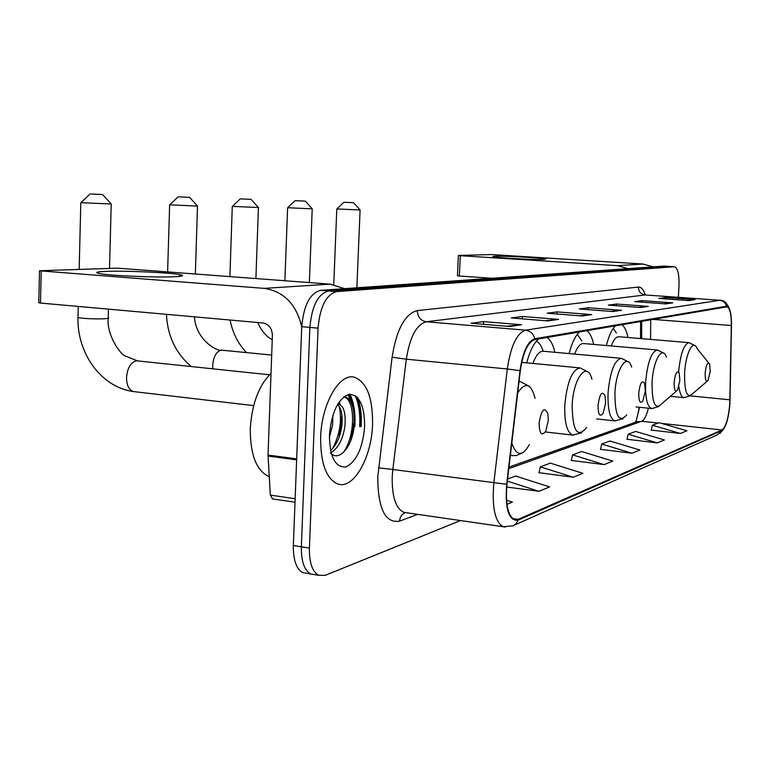 <?xml version="1.0" encoding="UTF-8"?>
<svg xmlns="http://www.w3.org/2000/svg" width="770" height="770" viewBox="0 0 770 770"><rect width="100%" height="100%" fill="white"/><g stroke="black" fill="none" stroke-linecap="round" stroke-linejoin="round"><path stroke-width="1.16" d="M554.91 352.304C553.081 344.536 550.386 339.608 546.816 337.53M538.596 338.935C533.783 343.102 529.827 351.082 526.719 362.863M593.68 344.421C592.111 337.25 589.791 332.678 586.711 330.715M579.502 331.947C575.354 335.71 571.898 342.929 569.136 353.584M627.925 337.501C626.568 330.831 624.547 326.567 621.862 324.709M615.49 325.806C611.89 329.233 608.849 335.807 606.365 345.528M640.534 338.569L640.601 321.514M635.404 422.249L635.645 421.642M637.55 415.646L639.264 407.253M360.726 424.703C361.13 413.625 359.734 404.25 356.539 396.589C359.734 404.25 361.13 413.625 360.726 424.703L360.63 426.57L360.726 424.703M351.043 402.392L348.223 394.51L351.043 402.392M350.831 440.392L353.035 423.779M663.99 266.102L320.541 290.357C309.964 293.178 303.698 305.286 301.734 326.682L293.36 545.516C293.178 559.915 296.306 568.953 302.735 572.62L306.864 573.313M669.342 266.43L328.578 290.983C318.077 293.813 311.84 305.959 309.867 327.414L301.359 546.806C301.176 561.234 304.275 570.291 310.656 573.958L314.757 574.651M372.545 424.636C372.882 397.532 366.693 381.689 353.998 377.117C339.262 373.209 321.542 404.009 320.657 437.177C320.484 463.049 326.133 478.632 337.606 483.935C353.392 489.98 371.631 457.755 372.545 424.636C372.882 397.532 366.693 381.689 353.998 377.117C339.262 373.209 321.542 404.009 320.657 437.177C320.484 463.049 326.133 478.632 337.606 483.935C353.392 489.98 371.631 457.755 372.545 424.636M729.758 403.855C728.487 418.158 725.908 426.869 722.019 429.968L518.133 519.355L514.302 519.558C507.767 515.534 505.322 503.792 506.968 484.33L520.318 370.745C523.023 352.448 527.835 342.072 534.736 339.589L726.813 306.835C729.845 307.846 731.356 314.073 731.327 325.517L729.758 403.855M729.912 403.798L731.49 325.383C731.49 313.043 729.816 306.662 726.476 306.248L534.784 338.733C527.7 341.264 522.772 351.9 520 370.659L506.641 484.301C504.995 509.288 508.816 521.261 518.085 520.202L721.981 430.555C725.966 427.379 728.613 418.457 729.912 403.798M349.898 394.202C353.69 402.027 355.374 411.969 354.951 424.01L354.806 426.599M663.692 266.064L669.043 266.401L328.578 290.983C318.077 293.813 311.84 305.959 309.867 327.414L301.359 546.806C301.176 561.234 304.275 570.291 310.656 573.958L302.735 572.62M539.01 472.693L573.275 477.246L582.871 473.319L550.348 463.136L540.319 466.861L538.971 472.886M651.218 430.074L680.372 433.462L686.898 430.796L659.197 422.701L652.354 425.242L651.179 430.238M627.021 439.266L657.31 442.894L664.443 439.968L635.674 431.441L628.195 434.213L626.982 439.429M600.504 449.343L632.016 453.232L639.851 450.026L609.927 440.998L601.726 444.049L600.465 449.507M571.311 460.431L604.142 464.628L612.795 461.086L581.62 451.518L572.572 454.878L571.263 460.604M678.332 297.278L678.967 286.825C679.39 274.717 677.87 268.027 674.414 266.738L336.654 291.609C326.22 294.448 320.022 306.633 318.048 328.145L309.405 548.096C309.213 562.562 312.274 571.638 318.616 575.296L325.219 575.344L460.508 520.559M547.98 320.936L511.28 317.952L522.455 316.48L558.645 319.396L547.98 320.936M509.596 326.499L471.144 323.265L483.685 321.61L521.588 324.757L509.596 326.499M640.582 307.528L608.358 305.103L616.539 304.025L648.369 306.402L640.582 307.528M665.694 303.89L634.73 301.619L642.18 300.627L672.778 302.87L665.694 303.89M688.572 300.579L658.783 298.433L665.588 297.528L695.041 299.646L688.572 300.579M582.197 315.989L547.114 313.217L557.124 311.889L591.745 314.603L582.197 315.989M612.891 311.542L579.29 308.953L588.318 307.759L621.496 310.291L612.891 311.542M506.689 487.025L538.904 491.298L549.616 486.919L515.621 476.033L507.594 479.017M506.939 504.36L512.435 502.117L506.516 500.173M588.318 307.759L588.213 309.636M610.514 311.359L621.496 310.291M557.124 311.889L557.008 313.996M579.598 315.777L591.745 314.603M665.588 297.528L665.501 298.914M686.705 300.444L695.041 299.646M642.18 300.627L642.084 302.158M663.682 303.746L672.778 302.87M616.539 304.025L616.443 305.719M638.407 307.365L648.369 306.402M483.685 321.61L483.55 324.314M506.439 326.23L521.588 324.757M522.455 316.48L522.329 318.857M545.121 320.705L558.645 319.396M604.142 464.628L572.572 454.878M632.016 453.232L601.726 444.049M657.31 442.894L628.195 434.213M680.372 433.462L652.354 425.242M573.275 477.246L540.319 466.861M538.904 491.298L507.343 481.115M494.311 256.246C503.647 255.775 543.832 257.902 545.766 258.98L544.072 259.384C535.93 259.904 496.669 257.902 492.723 256.776L494.311 256.246M652.999 266.815L642.94 264.023L491.539 254.562L458.65 255.447L460.325 255.698L459.353 276.016L491.443 278.249M627.887 268.595L617.415 265.66L460.325 255.698M459.353 276.016L457.428 275.737M344.45 202.279L353.536 202.702L344.45 202.279M353.546 202.712L360.11 209.979L336.865 208.94M705.185 372.892C705.06 379.918 706.003 382.459 708.025 380.495L710.219 371.371L709.584 364.046C707.659 361.631 706.186 364.585 705.185 372.892M616.385 333.054L613.247 328.405M678.63 372.006C680.43 353.921 683.895 344.132 689.006 342.65L618.849 336.74C616.164 336.644 613.651 339.714 611.303 345.961M295.728 200.691L305.276 201.124L295.728 200.691M305.286 201.143L312.235 208.834L287.672 207.736M674.145 382.286C674.068 389.928 675.194 392.546 677.542 390.13L679.862 380.553L679.207 373.084C677.003 370.043 675.309 373.113 674.145 382.286M581.851 340.985L577.269 334.353M636.02 406.916L651.613 408.543C647.098 406.55 645.125 397.657 645.664 381.862C647.56 362.198 651.468 351.572 657.378 349.975L583.458 343.536C580.282 343.401 577.336 346.914 574.632 354.084M240.972 198.901L251.02 199.363L240.972 198.901M251.039 199.382L258.431 207.534L232.367 206.379M638.754 392.989C638.754 401.391 640.12 404.067 642.863 401.035L645.299 391.006L644.663 383.508C642.113 379.591 640.139 382.748 638.754 392.989M542.937 350.552C541.243 345.605 539.058 342.467 536.392 341.149M621.178 358.3L543.322 351.255C539.5 351.062 536.026 355.124 532.888 363.44M178.967 196.87L189.593 197.361L178.967 196.87M189.613 197.38L197.524 206.062L169.737 204.849M598.04 405.299C598.136 414.645 599.83 417.359 603.093 413.423L605.595 403.018L605.037 395.703C602.073 390.515 599.743 393.72 598.04 405.299M91.139 194.001L102.554 194.521L91.139 194.001M102.583 194.55L111.246 203.973L80.966 202.683M539.115 423.115C539.481 434.02 541.724 436.628 545.843 430.94L548.279 420.353L547.922 413.923C544.4 406.204 541.474 409.274 539.115 423.115M105.538 271.406C125.674 270.501 174.155 272.772 181.325 274.957C184.213 275.766 182.076 276.353 174.925 276.719C157.734 277.681 111.294 275.785 100.013 273.658C94.2 272.57 96.038 271.82 105.538 271.406M344.546 288.654L329.993 284.14L117.512 268.162L39.501 270.742L41.205 270.934L40.492 303.053L262.917 322.976C268.884 324.208 272.051 328.347 272.397 335.402L268.027 455.08L296.671 458.872M301.725 326.952C296.411 304.256 283.889 291.397 264.158 288.375L41.205 270.934M40.492 303.053L38.798 302.552M272.724 498.95L270.337 495.11L268.027 455.08M271.011 373.363C258.807 385.385 251.886 403.875 250.269 428.823C250.269 455.137 256.603 471.086 269.25 476.668M332.861 415.213L332.678 424.588L329.368 437.562M338.935 404.163L337.799 404.038L338.935 404.163C343.911 406.262 345.903 413.567 344.922 426.06C342.977 439.141 338.357 448.015 331.071 452.673M337.462 404.597C341.341 407.975 342.804 415.011 341.851 425.695C340.273 436.773 336.519 445.07 330.58 450.575M364.643 426.542C364.556 405.357 359.311 394.625 348.906 394.346C338.069 398.793 331.572 412.364 329.425 435.06C329.781 457.091 335.277 467.708 345.913 466.918C356.491 461.615 362.737 448.159 364.643 426.542M330.34 452.798C338.983 462.808 352.439 446.061 354.065 426.609M343.709 396.935L343.767 396.945C354.864 398.408 356.26 434.472 343.401 452.51M338.261 403.288L338.559 404.125M339.252 406.522C342.111 420.391 339.878 434.434 332.573 448.66M343.632 397.002L345.326 397.118C353.834 398.379 357.415 421.604 350.822 440.421M339.156 401.93L340.234 404.722M341.928 415.03L339.108 437.244M663.509 266.064L674.231 266.738M293.36 545.516L309.405 548.096M301.734 326.682L318.048 328.145M320.541 290.357L336.654 291.609M722.019 429.968L661.709 423.433M658.225 423.057L641.651 421.267C644.307 420.035 646.559 415.685 648.398 408.206M417.677 514.35L399.592 521.117C399.948 516.872 401.901 514.033 405.444 512.579M399.592 521.117C385.289 523.513 378.003 508.874 377.733 477.188L392.103 357.213C396.579 329.377 404.981 313.833 417.321 310.579L638.407 287.066C641.218 286.892 643.508 289.52 645.279 294.939M506.641 484.301L392.835 469.479L392.219 476.938C391.911 496.631 395.78 508.431 403.798 512.339L406.714 512.762M534.784 338.733C533.408 333.737 530.337 330.879 525.563 330.176L719.661 300.29C723.213 300.762 725.484 302.745 726.476 306.248M520 370.659L507.295 368.974C510.722 346.067 516.814 333.131 525.563 330.176L426.233 321.764C416.474 324.526 409.842 337.01 406.319 359.195L392.835 469.479L378.513 467.842M638.407 287.066C638.571 291.57 640.804 294.207 645.087 294.958L720.104 300.271L645.087 294.958L426.233 321.764C420.564 320.657 417.59 316.922 417.321 310.579M505.149 527.113L503.128 526.728C494.898 521.665 491.799 507.016 493.849 482.8L507.295 368.974L406.319 359.195L392.103 357.213M518.085 520.202L516.093 523.629L512.964 525.862L503.128 526.728L405.607 512.608M514.341 525.13L717.284 434.896L721.981 430.555M518.133 519.355L512.637 518.576M508.816 468.641L641.651 421.267L635.019 422.432M729.931 399.822L690.392 395.886M731.327 325.517L653.056 319.386M650.592 339.416L650.698 319.791M612.198 311.484L620.322 310.31M639.918 307.48L647.252 306.422M665.059 303.852L671.7 302.889M687.957 300.541L694.001 299.665M581.466 315.931L590.523 314.622M547.22 320.878L557.365 319.406M508.797 326.432L520.25 324.776M617.415 265.66L642.94 264.023M708.669 362.92L697.081 348.598C693.443 338.367 685.618 353.132 684.617 372.767C684.366 392.18 687.1 399.11 692.827 393.547L707.043 381.352M678.909 386.675C679.833 393.47 681.46 397.128 683.799 397.676L684.01 397.695M666.406 357.116C662.402 344.787 653.104 360.524 652.065 382.199C651.949 403.326 655.212 410.468 661.834 403.634L676.262 391.237M658.966 406.512L651.921 408.572M631.65 367.146C627.281 352.006 616 368.734 614.922 392.95C615.038 416.166 618.965 423.481 626.722 414.895M628.33 361.861L621.39 358.32C614.595 359.936 610.158 371.361 608.079 392.594C607.568 409.245 609.84 418.678 614.912 420.901L615.374 420.959M212.809 368.763L212.693 365.432C213.473 356.683 216.283 351.582 221.125 350.119L271.685 355.057M591.947 379.244C587.318 360.177 573.275 377.81 572.149 405.338C572.611 431.152 577.442 438.525 586.644 427.466M587.597 371.785L580.118 367.906C572.197 369.523 567.095 381.872 564.805 404.953C564.323 422.518 566.951 432.567 572.688 435.098L573.371 435.185M78.001 316.739L77.982 317.452C80.783 318.549 98.473 319.319 105.557 318.655C108.56 318.385 109.446 318.029 108.214 317.577L108.445 309.136M134.413 391.68L133.585 391.583C129.004 390.14 126.646 385.462 126.521 377.541C127.377 368.022 130.659 362.439 136.386 360.784L269.5 374.788M511.819 443.087C516.429 456.379 522.301 456.86 529.413 444.521M510.404 455.099L512.695 455.725M528.894 386.117L520.655 381.756L519.028 381.737M535.073 398.321C531.165 383.373 525.381 381.545 517.719 392.835M264.158 288.375L329.993 284.14M296.633 459.854L268.037 456.052M270.337 495.11L295.151 498.719M359.657 426.57L359.763 424.588C360.177 412.99 358.637 403.307 355.143 395.549M361.14 426.561L361.245 424.578C361.631 414.298 360.476 405.386 357.771 397.83M353.401 431.142L353.988 423.895C354.412 411.989 352.756 402.123 349.041 394.317M729.537 309.126C727.015 302.966 723.877 300.011 720.104 300.271M724.233 428.216L719.854 433.568M318.616 575.296L310.656 573.958M674.414 266.738L669.043 266.401M645.587 294.939L644.865 294.939M641.66 338.656L641.728 321.321M639.591 407.282L635.933 421.787L637.704 421.479L508.989 467.101M612.314 311.494L620.697 310.281M640.034 307.49L647.618 306.393M665.165 303.852L672.046 302.86M688.062 300.55L694.338 299.636M581.591 315.941L590.917 314.593M547.345 320.888L557.778 319.377M508.932 326.442L520.684 324.738M545.141 259.307L545.766 258.98M457.428 275.795L458.391 255.505M343.94 202.279L336.808 208.988M333.757 284.64L336.798 208.988M670.333 396.329L683.799 397.676L690.546 395.77M689.006 342.65L695.041 345.672M356.866 287.788L360.091 210.027M295.131 200.691L287.605 207.794L284.881 280.752M657.378 349.975L663.827 353.238M309.376 282.59L312.216 208.891M257.767 322.514C261.28 330.705 266.102 336.432 272.243 339.705M240.25 198.901L232.29 206.456M229.903 276.613L232.27 206.456M596.663 418.909L614.912 420.901L623.036 418.736M255.9 278.567L258.412 207.602M246.371 352.535C237.969 343.439 232.54 332.611 230.086 320.031M194.387 316.836C195.898 340.176 217.794 352.102 221.876 350.09M178.101 196.87L169.641 204.945L167.61 271.925M545.285 431.951L572.688 435.098L581.774 432.769M521.694 362.381L579.752 367.868M195.349 274.014L197.495 206.148M191.085 366.453C175.676 353.122 167.465 335.749 166.464 314.333M108.204 318.28C106.443 334.151 119.639 353.526 124.827 355.836L137.214 360.745M90.023 194.001L80.84 202.808M253.657 405.626L133.585 391.583C100.793 387.349 76.856 352.583 77.982 317.452L78.261 306.431M79.175 269.086L80.811 202.799M510.366 455.407L516.246 455.599L522.243 453.01M519.047 381.593L519.943 381.679M109.532 267.998L111.217 204.089M178.573 276.488L181.325 274.957M38.789 302.822L39.501 270.742M272.147 498.873L295.016 502.223M343.767 396.945L345.326 397.118"/></g></svg>
